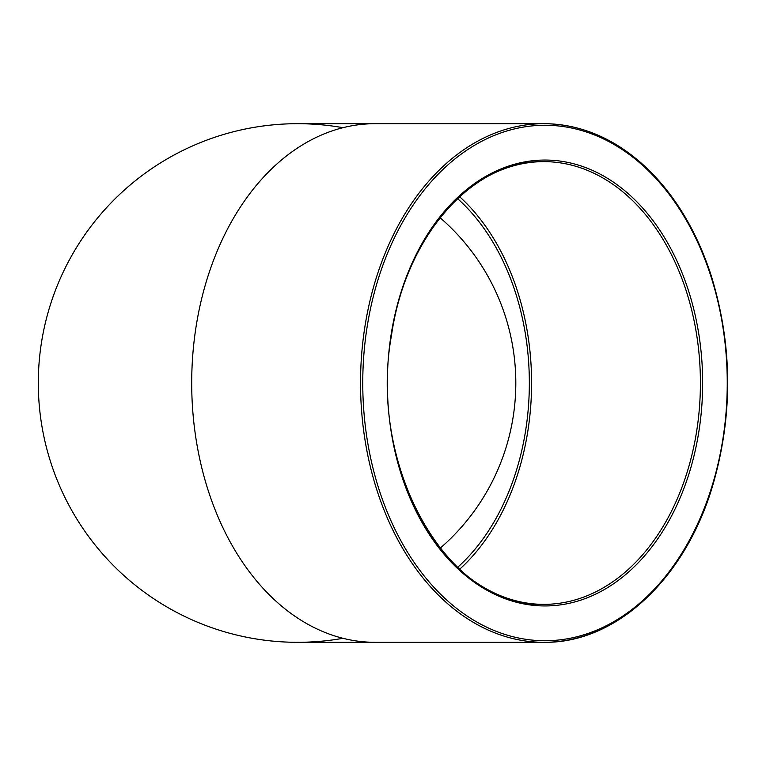 <?xml version="1.0" encoding="UTF-8"?>
<svg xmlns="http://www.w3.org/2000/svg" width="766" height="766" viewBox="0 0 766 766"><rect width="100%" height="100%" fill="white"/><g stroke="black" fill="none" stroke-linecap="round" stroke-linejoin="round"><path stroke-width="1.15" d="M342.976 638.308A259.31 259.31 0 0 1 38.3 383A259.31 259.31 0 0 1 342.976 127.692M459.619 569.282A221.364 156.523 90 0 0 531.585 383A221.364 156.523 90 0 0 459.619 196.718M457.561 198.614A218.205 154.292 -90 0 1 457.561 567.386M440.086 548.264A218.205 218.205 0 0 0 440.086 217.736M38.3 383A259.31 259.31 0 0 0 297.61 642.31A259.31 259.31 0 0 1 38.3 383A259.31 259.31 0 0 1 297.61 123.69A259.31 259.31 0 0 0 38.3 383M700.411 383A221.364 156.523 -90 0 1 543.889 604.364A221.364 156.523 -90 0 1 387.357 383A221.364 156.523 -90 0 1 543.889 161.636A221.364 156.523 -90 0 1 700.411 383M702.652 383A222.944 157.643 90 0 0 466.178 189.93A222.944 157.643 90 0 0 466.178 576.07A222.944 157.643 90 0 0 702.652 383M362.758 383A257.73 182.241 -90 0 1 636.125 159.797A257.73 182.241 -90 0 1 636.125 606.203A257.73 182.241 -90 0 1 362.758 383M360.527 383A259.31 183.361 90 0 0 543.889 642.31A259.31 183.361 90 0 0 727.25 383A259.31 183.361 90 0 0 543.889 123.69A259.31 183.361 90 0 0 360.527 383M191.701 383A259.31 183.361 90 0 0 375.062 642.31L543.889 642.31C615.414 643.478 684.325 579.795 712.179 487.339C733.368 415.756 732.823 344.499 710.551 273.577C696.639 231.859 676.359 197.647 649.692 170.923C617.923 139.843 582.648 124.102 543.889 123.69L375.062 123.69A259.31 183.361 90 0 0 191.701 383M543.889 604.364C448.167 609.19 367.469 467.653 391.493 335.288C405.645 236.033 472.928 159.768 543.889 161.636M375.062 642.31L297.61 642.31M375.062 123.69L297.61 123.69"/></g></svg>
